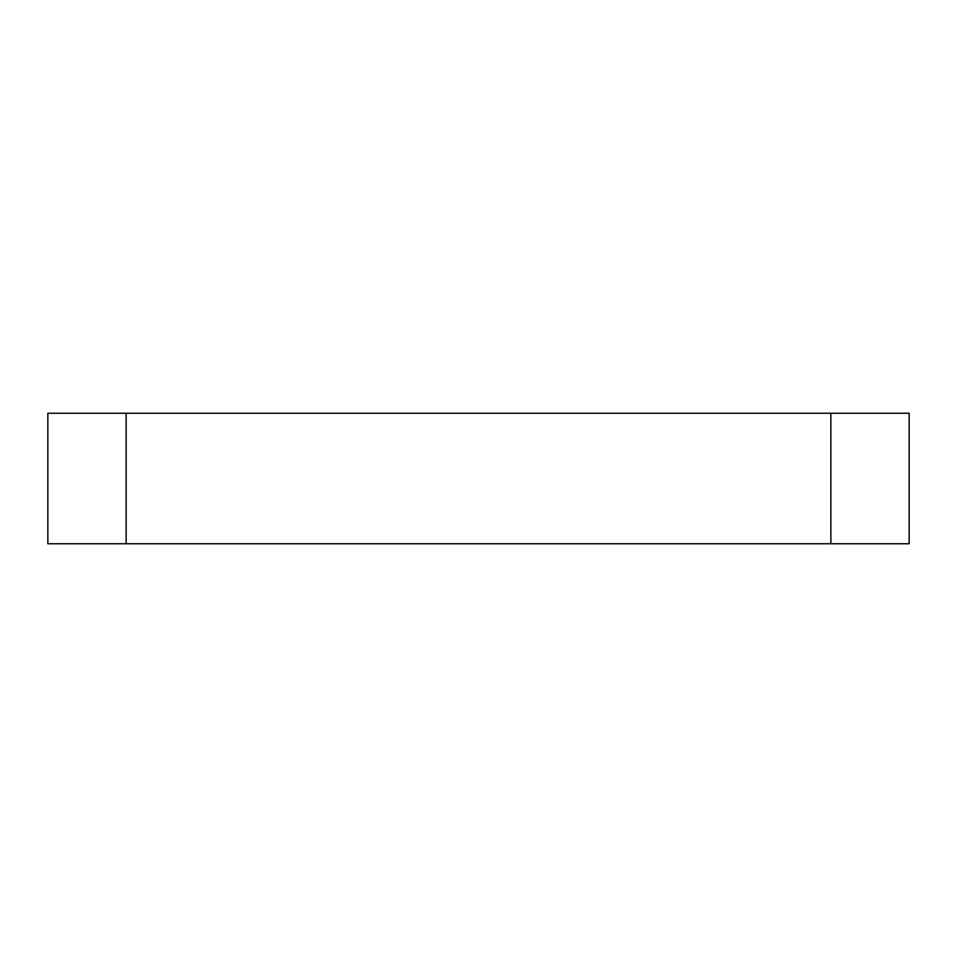 <?xml version="1.0" encoding="UTF-8"?>
<svg xmlns="http://www.w3.org/2000/svg" width="957" height="957" viewBox="0 0 957 957"><rect width="100%" height="100%" fill="white"/><g stroke="black" fill="none" stroke-linecap="round" stroke-linejoin="round"><path stroke-width="1.44" d="M830.855 543.755L909.15 543.755L909.15 413.245L830.855 413.245L830.855 543.755L126.145 543.755L126.145 413.245L47.85 413.245L47.85 543.755L126.145 543.755M126.145 413.245L830.855 413.245"/></g></svg>
